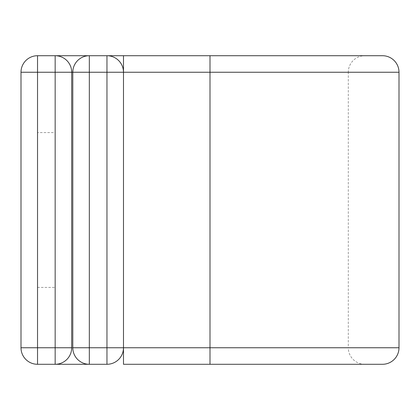 <?xml version="1.0" encoding="UTF-8"?>
<svg xmlns="http://www.w3.org/2000/svg" width="420" height="420" viewBox="0 0 420 420"><rect width="100%" height="100%" fill="white"/><g stroke="black" fill="none" stroke-linecap="round" stroke-linejoin="round"><path stroke-width="0.32" stroke-dasharray="2.1 1.58" d="M89.329 364.287L106.958 364.287A16.532 16.532 0 0 0 123.491 347.755L123.491 72.245A16.532 16.532 0 0 0 106.958 55.713L89.329 55.713L106.958 55.713A16.532 16.532 0 0 1 123.491 72.245L72.796 72.245L72.796 347.755A16.532 16.532 0 0 0 89.329 364.287L106.958 364.287L89.329 364.287A16.532 16.532 0 0 1 72.796 347.755L123.491 347.755L123.491 364.287L364.838 364.287A16.532 16.532 0 0 1 348.306 347.755L123.491 347.755A16.532 16.532 0 0 1 106.958 364.287M55.162 55.713A16.532 16.532 0 0 1 71.694 72.245L71.694 347.755A16.532 16.532 0 0 1 55.162 364.287L37.532 364.287A16.532 16.532 0 0 1 21 347.755L21 72.245A16.532 16.532 0 0 1 37.532 55.713L382.468 55.713M72.796 72.245A16.532 16.532 0 0 1 89.329 55.713A16.532 16.532 0 0 0 72.796 72.245L348.306 72.245L348.306 347.755L71.694 347.755M210 55.713L210 72.245L348.306 72.245A16.532 16.532 0 0 1 364.838 55.713L123.491 55.713L364.838 55.713M364.838 364.287L382.468 364.287M37.532 132.584L37.532 287.417L37.532 132.584L55.162 132.584L55.162 287.417L55.162 132.584M37.532 287.417L55.162 287.417M55.162 347.755L55.162 72.245L37.532 72.245L37.532 347.755L55.162 347.755M123.491 55.713L123.491 72.245L210 72.245L210 364.287M21 72.245L399 72.245M21 347.755L399 347.755M123.491 72.245L123.491 347.755"/><path stroke-width="0.63" d="M55.162 55.713L55.162 72.245L37.532 72.245L37.532 55.713A16.532 16.532 0 0 0 21 72.245L37.532 72.245L37.532 364.287A16.532 16.532 0 0 1 21 347.755L55.162 347.755L55.162 364.287L89.329 364.287A16.532 16.532 0 0 1 72.796 347.755L72.796 72.245A16.532 16.532 0 0 1 89.329 55.713L106.958 55.713A16.532 16.532 0 0 1 123.491 72.245L123.491 347.755A16.532 16.532 0 0 1 106.958 364.287L89.329 364.287A16.532 16.532 0 0 1 72.796 347.755L106.958 347.755L106.958 72.245L89.329 72.245L89.329 364.287L37.532 364.287A16.532 16.532 0 0 1 21 347.755L21 72.245A16.532 16.532 0 0 1 37.532 55.713L89.329 55.713A16.532 16.532 0 0 0 72.796 72.245L71.694 72.245L71.694 347.755A16.532 16.532 0 0 1 55.162 364.287A16.532 16.532 0 0 0 71.694 347.755L55.162 347.755L55.162 72.245L71.694 72.245A16.532 16.532 0 0 0 55.162 55.713A16.532 16.532 0 0 1 71.694 72.245M399 72.245L210 72.245L210 55.713L382.468 55.713A16.532 16.532 0 0 1 399 72.245L399 347.755A16.532 16.532 0 0 1 382.468 364.287L123.491 364.287L123.491 347.755A16.532 16.532 0 0 1 106.958 364.287L106.958 347.755L210 347.755L210 72.245L123.491 72.245L123.491 55.713L106.958 55.713A16.532 16.532 0 0 1 123.491 72.245L106.958 72.245L106.958 55.713M210 55.713L123.491 55.713M210 364.287L210 347.755L399 347.755M72.796 72.245L89.329 72.245L89.329 55.713"/></g></svg>
